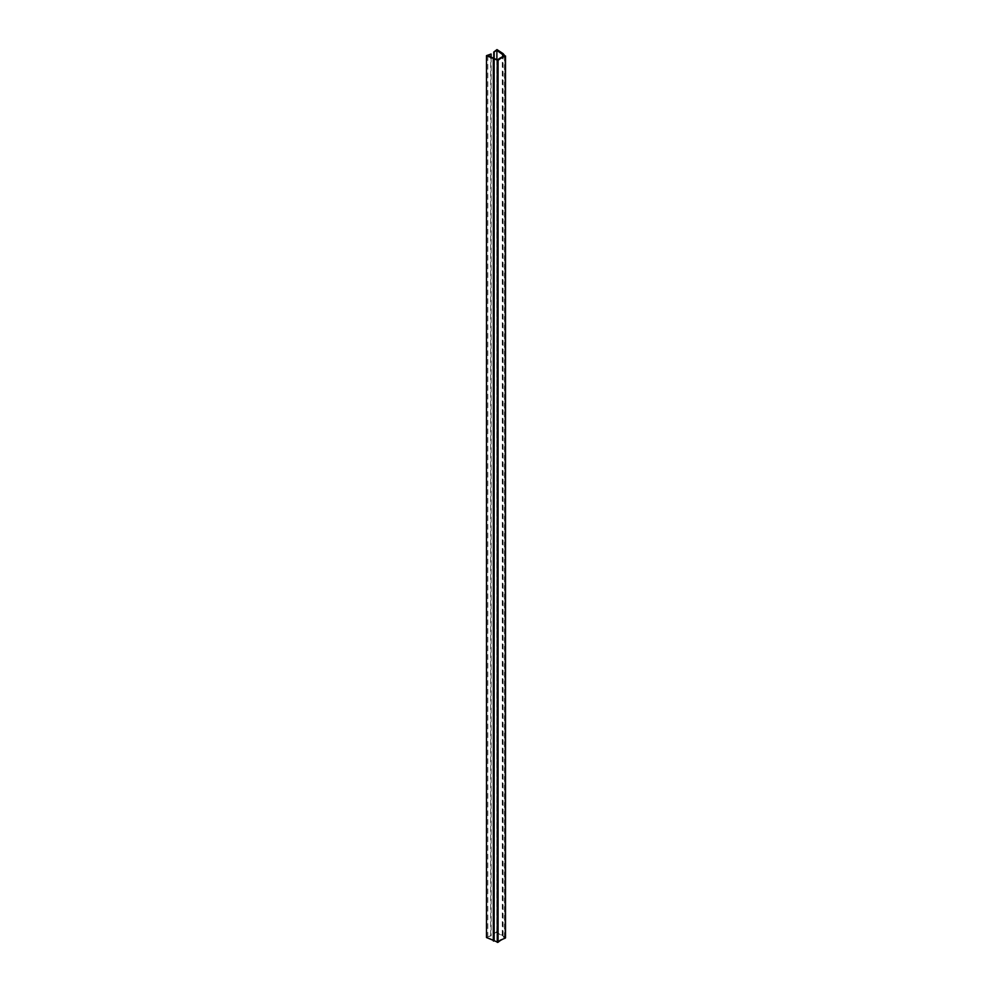 <?xml version="1.0" encoding="UTF-8"?>
<svg xmlns="http://www.w3.org/2000/svg" width="992" height="992" viewBox="0 0 992 992"><rect width="100%" height="100%" fill="white"/><g stroke="black" fill="none" stroke-linecap="round" stroke-linejoin="round"><path stroke-width="0.74" stroke-dasharray="4.96 3.72" d="M504.494 55.961L504.494 937.849A22.469 12.97 0 0 0 497.513 941.879L487.791 937.49L490.73 935.704L486.489 937.539M497.513 59.991L497.513 941.879M487.791 55.602L487.791 937.49M491.114 57.102L491.114 935.915M490.73 53.804L490.73 935.704M505.387 937.713L496.98 931.488L493.78 933.931L496.893 932.244L504.494 937.849M502.956 54.027L502.956 935.915M503.056 54.089L503.056 935.481M502.299 53.531L502.299 935.419M496.98 49.6L496.98 931.488M493.78 58.305L493.78 933.931M494.165 58.478L494.165 934.154M496.893 59.706L496.893 932.244"/><path stroke-width="1.49" d="M491.114 54.027L486.489 55.651L498.058 60.425A21.601 12.474 180 0 1 505.25 56.271L503.056 53.58L496.98 49.6L493.78 52.043L496.893 50.356L504.494 55.961A22.469 12.97 0 0 0 497.513 59.991L487.791 55.602L491.114 54.027L491.114 57.102M486.489 55.651L486.489 937.539L498.058 942.313A21.601 12.474 180 0 1 505.25 938.172L505.387 56.197M493.309 58.726L493.309 940.614M493.396 59.16L493.396 941.048M494.152 59.111L494.152 940.999M493.78 52.043L493.78 58.305M494.165 52.266L494.165 58.478M496.893 50.356L496.893 59.706M497.265 60.512L497.265 942.4M498.058 60.425L498.058 942.313M505.25 56.271L505.25 938.172M505.511 56.011L505.511 937.899"/></g></svg>
